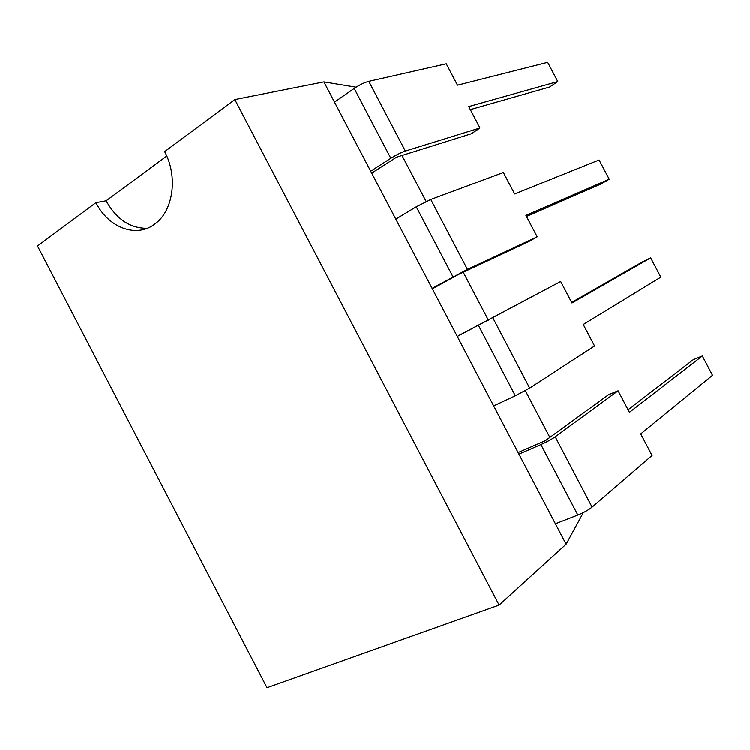 <?xml version="1.0" encoding="UTF-8"?>
<svg xmlns="http://www.w3.org/2000/svg" width="750" height="750" viewBox="0 0 750 750"><rect width="100%" height="100%" fill="white"/><g stroke="black" fill="none" stroke-linecap="round" stroke-linejoin="round"><path stroke-width="1.12" d="M402.009 155.494L426.141 201.506M463.247 272.259L488.372 320.166M525.337 390.656L549.844 437.381M166.753 156.056L106.106 200.822L95.916 202.669L37.5 246.019L267.019 687.656L499.116 605.034L566.119 544.163L583.369 512.522M95.916 202.669C108.637 228.206 137.259 238.678 155.691 223.359C173.381 210.084 177.994 176.259 164.653 151.659L234.834 99.572L323.906 81.9L356.081 87.188M323.906 81.9L566.119 544.163M234.834 99.572L499.116 605.034M106.106 200.822C116.428 219.216 130.106 228.384 147.159 228.328M555.413 523.716L577.837 514.997C583.781 512.578 588.525 509.934 592.097 507.066L652.069 455.438L640.734 433.875L712.5 375.309L702.319 355.978L629.409 412.331L618.094 390.787L608.55 394.706L545.334 440.663L519.263 452.016M518.934 454.097L540.909 444.553C546.741 441.947 551.512 439.35 555.216 436.762L618.094 390.787M702.319 355.978L693.206 359.719L628.059 409.744M370.697 171.188L390.834 158.306C396.244 154.941 401.091 152.531 405.375 151.078L479.991 127.978L468.741 106.584L557.784 81.553L547.669 62.344L457.5 85.191L446.269 63.806L368.803 81.347C364.369 82.519 359.503 84.881 354.197 88.434L334.509 102.131M372.759 172.434L396.675 157.153L471.45 133.744L479.991 127.978M557.784 81.553L549.619 87.028L470.344 109.622M432.103 288.384L467.447 269.419L537.206 236.859L525.928 215.409L609.244 179.25L599.1 160.003L514.659 193.959L503.4 172.528L430.772 199.491L416.269 206.812L395.812 219.141M433.444 288.253L458.259 274.594L528.253 241.866L537.206 236.859M609.244 179.25L600.741 184.106L526.481 216.45M493.669 405.891L515.334 395.775L529.688 388.078L594.562 346.012L583.266 324.506L660.816 277.172L650.653 257.878L571.969 303.009L560.672 281.522L458.344 335.766M457.294 336.459L560.672 281.522M650.653 257.878L641.878 262.238L571.669 302.447M592.097 507.066L555.216 436.762M577.837 514.997L540.909 444.553M405.375 151.078L368.803 81.347M390.834 158.306L354.197 88.434M467.447 269.419L430.772 199.491M453 276.881L416.269 206.812M529.688 388.078L492.909 317.963M515.334 395.775L478.5 325.519"/></g></svg>
